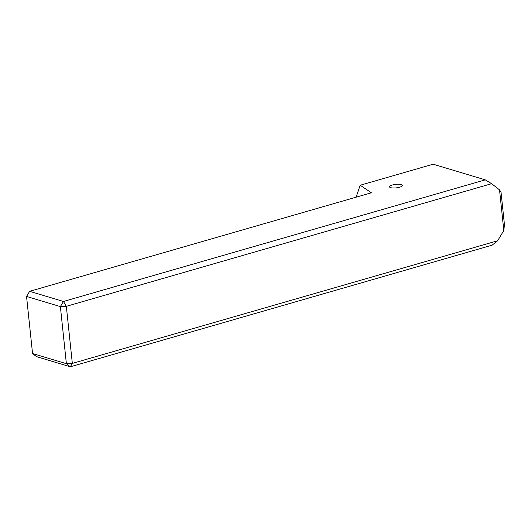 <?xml version="1.0" encoding="UTF-8"?>
<svg xmlns="http://www.w3.org/2000/svg" width="531" height="531" viewBox="0 0 531 531"><rect width="100%" height="100%" fill="white"/><g stroke="black" fill="none" stroke-linecap="round" stroke-linejoin="round"><path stroke-width="0.8" d="M399.577 187.237A6.452 1.759 -6 0 0 402.332 185.465A6.452 1.759 -6 0 0 398.814 184.277A6.452 1.759 -6 0 0 392.263 185.04A6.452 1.759 -6 0 0 389.502 186.812A6.452 1.759 -6 0 0 393.026 187.994A6.452 1.759 -6 0 0 399.577 187.237M360.177 185.253L433.137 164.212L485.254 179.85L63.461 301.475L29.63 291.327L371.395 192.78L360.177 185.253L356.089 197.193M497.64 240.762L503.806 230.507L499.538 189.886L491.64 183.686L66.335 306.327L72.335 363.403L497.64 240.762L492.118 245.163L70.324 366.788L36.5 356.633L32.55 353.533L66.382 363.689L60.381 306.606L26.55 296.457L32.55 353.533M499.538 189.886L501.045 192.255L504.45 224.653L503.806 230.507M485.254 179.85L491.64 183.686M70.324 366.788L72.335 363.403L66.382 363.689L70.324 366.788M29.63 291.327L26.55 296.457M60.381 306.606L66.335 306.327L63.461 301.475L60.381 306.606"/></g></svg>
